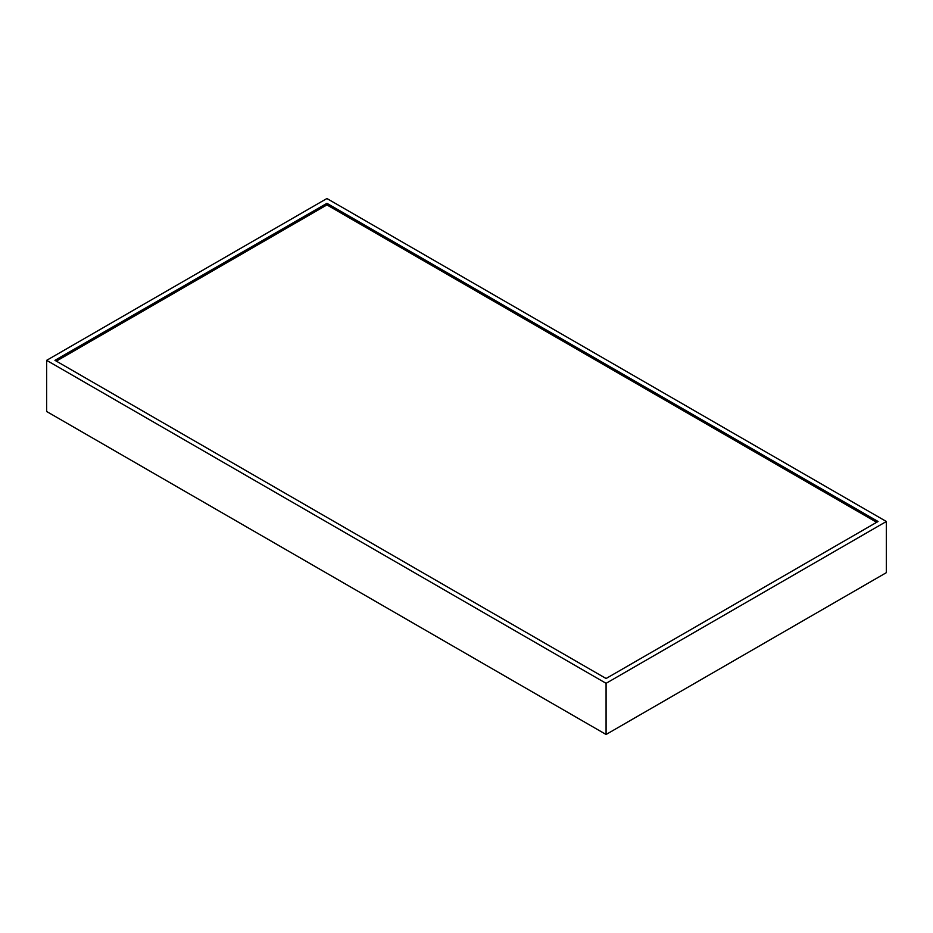 <?xml version="1.0" encoding="UTF-8"?>
<svg xmlns="http://www.w3.org/2000/svg" width="933" height="933" viewBox="0 0 933 933"><rect width="100%" height="100%" fill="white"/><g stroke="black" fill="none" stroke-linecap="round" stroke-linejoin="round"><path stroke-width="1.4" d="M46.65 360.336L46.65 411.5L606.077 734.481L886.35 572.664L886.35 521.5L326.923 198.519L46.65 360.336L606.077 683.318L886.35 521.5M606.077 734.481L606.077 683.318M878.046 521.5L326.923 203.312L54.954 360.336L606.077 678.513L878.046 521.5M876.658 522.305L326.923 204.91L56.342 361.129M326.923 203.312L326.923 204.91"/></g></svg>
